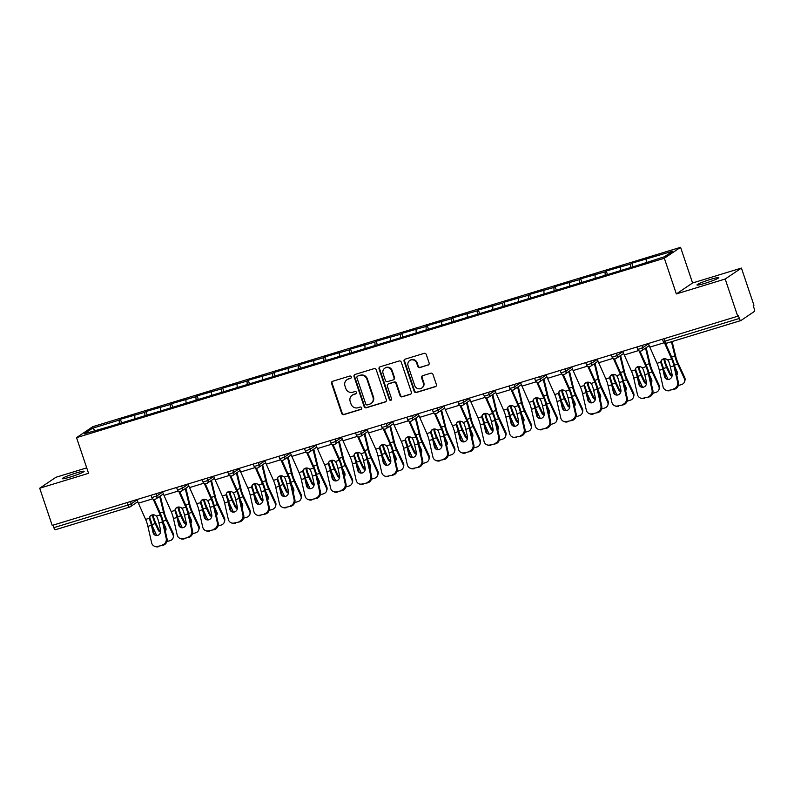 <?xml version="1.0" encoding="UTF-8"?>
<svg xmlns="http://www.w3.org/2000/svg" width="794" height="794" viewBox="0 0 794 794"><rect width="100%" height="100%" fill="white"/><g stroke="black" fill="none" stroke-linecap="round" stroke-linejoin="round"><path stroke-width="1.19" d="M351.256 376.882A1.241 1.171 -124 0 0 349.737 376.058L332.646 381.279A1.767 1.677 -124 0 0 331.594 383.433L341.698 413.446A1.767 1.677 -124 0 0 343.871 414.627L360.962 409.406A1.241 1.171 -124 0 0 361.697 407.898A1.241 1.171 -124 0 0 360.178 407.074L357.965 407.749A5.647 5.36 -124 0 1 351.017 403.987L350.184 401.486A5.647 5.36 -124 0 1 353.529 394.578L355.742 393.903A1.241 1.171 -124 0 0 356.476 392.385A1.241 1.171 -124 0 0 354.958 391.561L352.744 392.236A5.647 5.36 -124 0 1 345.807 388.474L344.963 385.973A5.647 5.36 -124 0 1 348.318 379.066L350.531 378.391A1.241 1.171 -124 0 0 351.256 376.882M704.874 283.349A11.513 1.022 161.4 0 1 696.993 284.977A11.513 1.022 161.4 0 1 710.938 279.26A11.513 1.022 161.4 0 1 718.818 277.632A11.513 1.022 161.4 0 1 704.874 283.349M70.2 477.035A11.513 1.022 161.4 0 1 62.309 478.663A11.513 1.022 161.4 0 1 76.254 472.946A11.513 1.022 161.4 0 1 84.134 471.318A11.513 1.022 161.4 0 1 70.2 477.035M428.065 365.121A1.767 1.677 -124 0 0 429.117 362.957L426.289 354.541A1.767 1.677 -124 0 0 424.115 353.36L405.129 359.156A1.767 1.677 -124 0 0 404.077 361.32L414.18 391.323A1.767 1.677 -124 0 0 416.354 392.504L435.34 386.708A1.767 1.677 -124 0 0 436.382 384.554L432.958 374.381A1.767 1.677 -124 0 0 430.795 373.2L422.666 375.681A1.767 1.677 -124 0 0 421.614 377.845L423.311 382.887A4.724 4.476 -124 0 1 421.654 388.117A4.724 4.476 -124 0 1 414.706 385.517L408.056 365.756A4.724 4.476 -124 0 1 409.724 360.526A4.724 4.476 -124 0 1 416.671 363.126L417.773 366.421A1.767 1.677 -124 0 0 419.947 367.592L428.542 364.793A1.767 1.677 -124 0 0 428.72 364.734M676.349 293.929L725.19 279.022L737.715 316.23L52.215 525.42L39.7 488.221L88.551 473.313L76.542 437.643L664.34 258.258L676.349 293.929L692.586 282.982L680.577 247.311L664.34 258.258M376.247 369.806A1.767 1.677 -124 0 0 374.073 368.634L355.087 374.431A1.767 1.677 -124 0 0 354.045 376.584L364.138 406.597A1.767 1.677 -124 0 0 366.312 407.779L385.298 401.982A1.767 1.677 -124 0 0 386.35 399.819L376.247 369.806M380.108 366.788L399.094 361.002A1.767 1.677 -124 0 1 401.268 362.173L411.361 392.186A1.767 1.677 -124 0 1 410.319 394.34L402.191 396.821A1.767 1.677 -124 0 1 400.027 395.65L395.928 383.472A1.767 1.677 -124 0 0 393.755 382.301L388.365 383.949A1.767 1.677 -124 0 0 387.323 386.102L391.581 398.777A1.241 1.171 -124 0 1 391.144 400.146A1.241 1.171 -124 0 1 389.328 399.461L379.066 368.952A1.767 1.677 -124 0 1 380.108 366.788M680.577 247.311L92.779 426.686L76.542 437.643M633.036 266.794L631.826 263.211L630.595 264.035L630.764 267.479M631.826 263.211L672.806 251.152L664.568 256.71L636.709 265.672L109.721 426.497L84.313 433.792L92.551 428.234L119.179 420.105L119.348 423.549M121.621 422.865L120.41 419.272L119.179 420.105M120.41 419.272L144.756 412.304L144.925 415.748M147.188 415.054L145.987 411.471L144.756 412.304M145.987 411.471L170.323 404.503L170.492 407.947M172.764 407.253L171.554 403.67L170.323 404.503M171.554 403.67L195.9 396.692L196.068 400.146M198.331 399.451L197.13 395.869L195.9 396.692M197.13 395.869L221.466 388.891L221.635 392.335M223.898 391.65L222.697 388.058L221.466 388.891M222.697 388.058L247.033 381.09L247.202 384.534M249.475 383.839L248.264 380.257L247.033 381.09M248.264 380.257L272.61 373.289L272.779 376.733M275.042 376.038L273.841 372.455L272.61 373.289M273.841 372.455L298.177 365.478L298.346 368.932M300.618 368.237L299.407 364.654L298.177 365.478M299.407 364.654L323.754 357.677L323.922 361.121M326.185 360.436L324.984 356.853L323.754 357.677M324.984 356.853L349.32 349.876L349.489 353.32M351.752 352.625L350.551 349.042L349.32 349.876M350.551 349.042L374.887 342.075L375.056 345.519M377.329 344.824L376.118 341.241L374.887 342.075M376.118 341.241L400.464 334.264L400.633 337.718M402.895 337.023L401.695 333.44L400.464 334.264M401.695 333.44L426.031 326.463L426.199 329.907M428.472 329.222L427.261 325.639L426.031 326.463M427.261 325.639L451.607 318.662L451.776 322.106M454.039 321.411L452.838 317.828L451.607 318.662M452.838 317.828L477.174 310.861L477.343 314.305M479.616 313.61L478.405 310.027L477.174 310.861M478.405 310.027L502.741 303.05L502.91 306.504M505.183 305.809L503.972 302.226L502.741 303.05M503.972 302.226L528.318 295.249L528.486 298.693M530.749 298.008L529.548 294.425L528.318 295.249M529.548 294.425L553.884 287.448L554.053 290.892M556.326 290.197L555.115 286.614L553.884 287.448M555.115 286.614L579.461 279.647L579.63 283.091M581.893 282.396L580.692 278.813L579.461 279.647M580.692 278.813L605.028 271.836L605.197 275.29M607.47 274.595L606.259 271.012L605.028 271.836M606.259 271.012L630.595 264.035M620.6 267.092L620.749 270.089M595.034 274.893L595.172 277.89M569.457 282.694L569.606 285.691M543.89 290.495L544.029 293.492M518.313 298.306L518.462 301.303M492.746 306.107L492.895 309.104M467.18 313.908L467.319 316.905M441.603 321.709L441.752 324.706M416.036 329.52L416.175 332.517M390.459 337.321L390.608 340.318M364.893 345.122L365.042 348.119M339.326 352.923L339.465 355.92M313.749 360.734L313.898 363.731M288.182 368.535L288.321 371.532M262.606 376.336L262.754 379.334M237.039 384.137L237.188 387.135M211.472 391.948L211.611 394.946M185.895 399.749L186.044 402.747M160.328 407.55L160.467 410.548M134.752 415.351L134.901 418.349M53.009 525.181L53.843 527.663L128.102 504.994L127.258 502.523M129.521 507.108L55.411 529.727A2.7 0.824 -107 0 1 55.342 529.757A2.7 0.824 -107 0 1 53.843 527.663M92.551 428.234L95.131 430.487M86.715 467.874L55.937 477.263L39.7 488.221M725.19 279.022L741.427 268.074L753.953 305.273L753.238 305.75L754.151 308.469A2.7 0.824 73 0 1 754.3 311.496L740.901 320.538A2.7 0.824 73 0 1 740.832 320.568A2.7 0.824 73 0 1 739.333 318.463L738.42 315.744L737.715 316.23M741.427 268.074L692.586 282.982M646.167 259.281L646.316 262.278M351.037 378.063A1.241 1.171 -124 0 1 350.998 378.073L348.784 378.748A5.647 5.36 -124 0 0 347.425 379.403L346.948 379.721M352.169 395.223L352.645 394.906A5.647 5.36 -124 0 1 354.005 394.261L356.218 393.576A1.241 1.171 -124 0 0 356.258 393.566M332.468 381.338A1.767 1.677 -124 0 0 332.071 383.115L342.174 413.128A1.767 1.677 -124 0 0 344.338 414.299L361.439 409.089A1.241 1.171 -124 0 0 361.478 409.069M354.918 374.49A1.767 1.677 -124 0 0 354.521 376.267L364.615 406.28A1.767 1.677 -124 0 0 366.788 407.451L385.775 401.665A1.767 1.677 -124 0 0 385.944 401.595M357.647 376.217A1.241 1.171 -124 0 0 356.913 377.736L365.776 404.077A1.241 1.171 -124 0 0 367.294 404.9L369.627 404.186A5.647 5.36 -124 0 0 372.982 397.278L366.927 379.274A5.647 5.36 -124 0 0 359.98 375.512L358.124 375.899A1.241 1.171 -124 0 0 357.816 376.048L357.35 376.366M370.997 403.541L371.473 403.213A5.647 5.36 -124 0 0 373.458 396.96L372.982 397.278M358.124 375.899L360.456 375.185A5.647 5.36 -124 0 1 367.394 378.956L373.458 396.96M387.938 384.147L388.415 383.83A1.767 1.677 -124 0 1 388.842 383.621L394.231 381.983A1.767 1.677 -124 0 1 396.395 383.155L400.494 395.333A1.767 1.677 -124 0 0 402.667 396.504L410.796 394.023A1.767 1.677 -124 0 0 410.964 393.963M379.939 366.858A1.767 1.677 -124 0 0 379.532 368.634L389.804 399.144A1.241 1.171 -124 0 0 391.363 399.958M391.68 370.848A4.724 4.476 -124 0 0 384.733 368.247A4.724 4.476 -124 0 0 383.065 373.478L385.408 380.435A1.767 1.677 -124 0 0 387.581 381.606L392.97 379.969A1.767 1.677 -124 0 0 394.023 377.805L391.68 370.848L392.147 370.53A4.724 4.476 -124 0 0 385.199 367.92L384.733 368.247M393.397 379.76L393.874 379.443A1.767 1.677 -124 0 0 394.489 377.487L394.023 377.805M392.147 370.53L394.489 377.487M409.724 360.526L410.19 360.208A4.724 4.476 -124 0 1 417.138 362.808L418.249 366.103A1.767 1.677 -124 0 0 420.423 367.275L428.542 364.793M421.654 388.117L422.13 387.8A4.724 4.476 -124 0 0 423.788 382.569L423.311 382.887M422.487 375.751A1.767 1.677 -124 0 0 422.09 377.527L423.788 382.569M404.95 359.225A1.767 1.677 -124 0 0 404.553 360.992L414.657 391.005A1.767 1.677 -124 0 0 416.82 392.186L435.807 386.39A1.767 1.677 -124 0 0 435.985 386.321M166.859 541.617L170.095 540.635A5.399 4.685 -162.9 0 0 173.171 537.707A5.399 4.685 -162.9 0 0 172.923 534.62L173.271 533.508L166.611 519.107A12.059 3.672 -107 0 1 165.192 515.524A12.059 3.672 -107 0 1 164.239 512.199L160.328 495.952M159.683 496.389L163.435 511.971A14.391 4.387 73 0 0 164.576 515.941A14.391 4.387 73 0 0 166.274 520.219L172.923 534.62M153.619 514.849A4.139 3.871 -74 0 0 153.47 515.485L153.579 517.142L152.776 516.904A14.391 4.387 73 0 0 153.52 519.316A14.391 4.387 73 0 0 155.207 523.593L158.185 530.035L158.522 528.923L155.545 522.482A12.059 3.672 -107 0 1 154.135 518.909A12.059 3.672 -107 0 1 153.579 517.142M152.776 516.904L152.676 515.256A4.139 3.871 106 0 1 152.756 514.849M152.369 526.144L156.706 535.543M163.425 522.77L165.718 527.732A4.139 3.593 17.1 0 1 165.906 530.094A4.139 3.593 17.1 0 1 165.331 531.176M160.606 532.218A4.139 3.593 17.1 0 1 158.185 530.035M158.522 528.923A4.139 3.593 -162.9 0 0 160.716 531.007M165.192 530.541A4.139 3.593 -162.9 0 0 166.025 529.529M173.271 533.508A5.399 4.685 17.1 0 1 173.509 536.595L173.171 537.707M158.959 522.968L160.616 530.293A4.139 3.831 111.5 0 1 155.326 535.295A4.139 3.831 111.5 0 1 153.073 532.595L151.416 525.271A12.059 3.672 73 0 0 150.344 521.46A12.059 3.672 73 0 0 149.719 519.742L149.421 518.224A4.139 3.662 20.3 0 1 156.368 516.1L157.262 517.44A12.059 3.672 73 0 1 157.887 519.157A12.059 3.672 73 0 1 158.959 522.968L162.482 521.896A12.059 3.672 73 0 0 161.41 518.085A12.059 3.672 73 0 0 160.19 514.939L153.173 499.128M154.125 499.406L160.567 513.907A14.391 4.387 -107 0 1 162.026 517.668A14.391 4.387 -107 0 1 163.306 522.224L167.008 538.61A5.399 4.992 111.5 0 1 163.256 545.24L157.678 546.371A5.399 4.992 -68.5 0 1 151.604 542.739L147.892 526.343A12.059 3.672 73 0 0 146.821 522.531A12.059 3.672 73 0 0 145.6 519.385L138.414 503.198A14.391 4.387 -107 0 1 136.995 499.545M149.858 516.616A4.139 3.662 -159.7 0 0 149.808 517.192L150.106 518.71A14.391 4.387 -107 0 1 150.959 521.043A14.391 4.387 -107 0 1 152.24 525.598L153.897 532.923A4.139 3.831 -68.5 0 0 155.753 535.434M157.678 546.371L163.256 545.24M158.502 546.689A5.399 4.992 111.5 0 1 155.366 546.58L154.542 546.262M162.433 544.922A5.399 4.992 -68.5 0 0 166.194 538.282L162.482 521.896M192.436 533.816L195.661 532.824A5.399 4.685 -162.9 0 0 198.738 529.906A5.399 4.685 -162.9 0 0 198.5 526.819L198.837 525.707L192.178 511.306A12.059 3.672 -107 0 1 190.768 507.723A12.059 3.672 -107 0 1 189.806 504.398L185.905 488.151M185.26 488.588L189.012 504.17A14.391 4.387 73 0 0 190.153 508.14A14.391 4.387 73 0 0 191.84 512.418L198.5 526.819M179.186 507.038A4.139 3.871 -74 0 0 179.047 507.684L179.156 509.331L178.342 509.103A14.391 4.387 73 0 0 179.087 511.515A14.391 4.387 73 0 0 180.774 515.792L183.751 522.234L184.089 521.122L181.121 514.681A12.059 3.672 -107 0 1 179.702 511.098A12.059 3.672 -107 0 1 179.156 509.331M178.342 509.103L178.243 507.455A4.139 3.871 106 0 1 178.322 507.038M177.935 518.343L182.283 527.742M189.002 514.969L191.294 519.931A4.139 3.593 17.1 0 1 191.483 522.293A4.139 3.593 17.1 0 1 190.897 523.365M186.173 524.417A4.139 3.593 17.1 0 1 183.751 522.234M184.089 521.122A4.139 3.593 -162.9 0 0 186.282 523.206M190.758 522.74A4.139 3.593 -162.9 0 0 191.592 521.718M198.837 525.707A5.399 4.685 17.1 0 1 199.076 528.794L198.738 529.906M218.003 526.005L221.228 525.023A5.399 4.685 -162.9 0 0 224.315 522.095A5.399 4.685 -162.9 0 0 224.067 519.018L224.404 517.906L217.755 503.505A12.059 3.672 -107 0 1 216.335 499.922A12.059 3.672 -107 0 1 215.382 496.597L211.472 480.35M210.827 480.787L214.578 496.369A14.391 4.387 73 0 0 215.72 500.339A14.391 4.387 73 0 0 217.417 504.607L224.067 519.018M204.763 499.237A4.139 3.871 -74 0 0 204.614 499.883L204.723 501.53L203.919 501.302A14.391 4.387 73 0 0 204.654 503.714A14.391 4.387 73 0 0 206.351 507.991L209.318 514.423L209.666 513.311L206.688 506.88A12.059 3.672 -107 0 1 205.269 503.297A12.059 3.672 -107 0 1 204.723 501.53M203.919 501.302L203.81 499.654A4.139 3.871 106 0 1 203.899 499.237M203.502 510.542L207.849 519.941M214.569 507.168L216.861 512.12A4.139 3.593 17.1 0 1 217.05 514.492A4.139 3.593 17.1 0 1 216.474 515.564M211.75 516.606A4.139 3.593 17.1 0 1 209.318 514.423M209.666 513.311A4.139 3.593 -162.9 0 0 211.849 515.405M216.325 514.939A4.139 3.593 -162.9 0 0 217.169 513.916M224.404 517.906A5.399 4.685 17.1 0 1 224.652 520.993L224.315 522.095M243.569 518.204L246.805 517.222A5.399 4.685 -162.9 0 0 249.882 514.294A5.399 4.685 -162.9 0 0 249.634 511.207L249.981 510.105L243.321 495.694A12.059 3.672 -107 0 1 241.912 492.121A12.059 3.672 -107 0 1 240.949 488.796L237.039 472.549M236.404 472.976L240.145 488.568A14.391 4.387 73 0 0 241.297 492.528A14.391 4.387 73 0 0 242.984 496.806L249.634 511.207M230.329 491.436A4.139 3.871 -74 0 0 230.191 492.082L230.3 493.729L229.486 493.501A14.391 4.387 73 0 0 230.23 495.913A14.391 4.387 73 0 0 231.917 500.18L234.895 506.622L235.232 505.51L232.255 499.079A12.059 3.672 -107 0 1 230.846 495.496A12.059 3.672 -107 0 1 230.3 493.729M229.486 493.501L229.387 491.853A4.139 3.871 106 0 1 229.466 491.436M229.079 502.741L233.416 512.13M240.145 499.357L242.438 504.319A4.139 3.593 17.1 0 1 242.617 506.681A4.139 3.593 17.1 0 1 242.041 507.763M237.317 508.805A4.139 3.593 17.1 0 1 234.895 506.622M235.232 505.51A4.139 3.593 -162.9 0 0 237.426 507.604M241.902 507.138A4.139 3.593 -162.9 0 0 242.736 506.115M249.981 510.105A5.399 4.685 17.1 0 1 250.219 513.182L249.882 514.294M269.146 510.403L272.372 509.42A5.399 4.685 -162.9 0 0 275.449 506.493A5.399 4.685 -162.9 0 0 275.21 503.406L275.548 502.294L268.898 487.893A12.059 3.672 -107 0 1 267.479 484.31A12.059 3.672 -107 0 1 266.516 480.985L262.616 464.738M261.97 465.175L265.722 480.757A14.391 4.387 73 0 0 266.863 484.727A14.391 4.387 73 0 0 268.551 489.005L275.21 503.406M255.896 483.635A4.139 3.871 -74 0 0 255.757 484.271L255.867 485.928L255.063 485.69A14.391 4.387 73 0 0 255.797 488.102A14.391 4.387 73 0 0 257.494 492.379L260.462 498.821L260.809 497.709L257.832 491.268A12.059 3.672 -107 0 1 256.412 487.695A12.059 3.672 -107 0 1 255.867 485.928M255.063 485.69L254.953 484.042A4.139 3.871 106 0 1 255.033 483.635M254.646 494.93L258.993 504.329M265.712 491.555L268.005 496.518A4.139 3.593 17.1 0 1 268.193 498.88A4.139 3.593 17.1 0 1 267.618 499.962M262.893 501.004A4.139 3.593 17.1 0 1 260.462 498.821M260.809 497.709A4.139 3.593 -162.9 0 0 262.993 499.793M267.469 499.327A4.139 3.593 -162.9 0 0 268.312 498.314M275.548 502.294A5.399 4.685 17.1 0 1 275.796 505.381L275.449 506.493M294.713 502.602L297.949 501.61A5.399 4.685 -162.9 0 0 301.025 498.692A5.399 4.685 -162.9 0 0 300.777 495.605L301.125 494.493L294.465 480.092A12.059 3.672 -107 0 1 293.046 476.509A12.059 3.672 -107 0 1 292.093 473.184L288.182 456.937M287.537 457.374L291.289 472.956A14.391 4.387 73 0 0 292.43 476.926A14.391 4.387 73 0 0 294.127 481.204L300.777 495.605M281.473 475.834A4.139 3.871 -74 0 0 281.324 476.469L281.433 478.117L280.629 477.889A14.391 4.387 73 0 0 281.374 480.301A14.391 4.387 73 0 0 283.061 484.578L286.038 491.02L286.376 489.908L283.398 483.467A12.059 3.672 -107 0 1 281.989 479.884A12.059 3.672 -107 0 1 281.433 478.117M280.629 477.889L280.53 476.241A4.139 3.871 106 0 1 280.61 475.824M280.222 487.129L284.56 496.528M291.279 483.754L293.572 488.717A4.139 3.593 17.1 0 1 293.76 491.079A4.139 3.593 17.1 0 1 293.185 492.151M288.46 493.203A4.139 3.593 17.1 0 1 286.038 491.02M286.376 489.908A4.139 3.593 -162.9 0 0 288.569 491.992M293.046 491.526A4.139 3.593 -162.9 0 0 293.879 490.503M301.125 494.493A5.399 4.685 17.1 0 1 301.363 497.58L301.025 498.692M184.526 515.167L186.183 522.492A4.139 3.831 111.5 0 1 180.893 527.494A4.139 3.831 111.5 0 1 178.65 524.794L176.983 517.47A12.059 3.672 73 0 0 175.911 513.658A12.059 3.672 73 0 0 175.295 511.941L174.998 510.413A4.139 3.662 20.3 0 1 181.935 508.299L182.828 509.639A12.059 3.672 73 0 1 183.454 511.356A12.059 3.672 73 0 1 184.526 515.167L188.049 514.095A12.059 3.672 73 0 0 186.977 510.274A12.059 3.672 73 0 0 185.756 507.128L178.749 491.327M179.702 491.595L186.143 506.106A14.391 4.387 -107 0 1 187.592 509.867A14.391 4.387 -107 0 1 188.873 514.413L192.585 530.809A5.399 4.992 111.5 0 1 188.823 537.439L183.245 538.56A5.399 4.992 -68.5 0 1 177.171 534.938L173.459 518.542A12.059 3.672 73 0 0 172.387 514.73A12.059 3.672 73 0 0 171.176 511.584L163.981 495.387A14.391 4.387 -107 0 1 162.562 491.744M175.434 508.815A4.139 3.662 -159.7 0 0 175.375 509.391L175.673 510.909A14.391 4.387 -107 0 1 176.526 513.242A14.391 4.387 -107 0 1 177.806 517.787L179.464 525.122A4.139 3.831 -68.5 0 0 181.32 527.633M183.245 538.56L188.823 537.439M184.069 538.888A5.399 4.992 111.5 0 1 180.933 538.779L180.109 538.451M187.999 537.111A5.399 4.992 -68.5 0 0 191.761 530.481L188.049 514.095M210.102 507.366L211.76 514.691A4.139 3.831 111.5 0 1 206.47 519.693A4.139 3.831 111.5 0 1 204.217 516.993L202.559 509.669A12.059 3.672 73 0 0 201.487 505.847A12.059 3.672 73 0 0 200.862 504.14L200.564 502.612A4.139 3.662 20.3 0 1 207.502 500.498L208.405 501.838A12.059 3.672 73 0 1 209.03 503.555A12.059 3.672 73 0 1 210.102 507.366L213.626 506.284A12.059 3.672 73 0 0 212.554 502.473A12.059 3.672 73 0 0 211.333 499.327L204.316 483.526M205.269 483.794L211.71 498.304A14.391 4.387 -107 0 1 213.169 502.056A14.391 4.387 -107 0 1 214.449 506.612L218.152 523.008A5.399 4.992 111.5 0 1 214.4 529.638L208.822 530.759A5.399 4.992 -68.5 0 1 202.738 527.127L199.036 510.741A12.059 3.672 73 0 0 197.964 506.929A12.059 3.672 73 0 0 196.743 503.783L189.558 487.585A14.391 4.387 -107 0 1 188.138 483.943M201.001 501.004A4.139 3.662 -159.7 0 0 200.942 501.59L201.249 503.098A14.391 4.387 -107 0 1 202.103 505.441A14.391 4.387 -107 0 1 203.383 509.986L205.041 517.311A4.139 3.831 -68.5 0 0 206.887 519.832M208.822 530.759L214.4 529.638M209.646 531.087A5.399 4.992 111.5 0 1 206.5 530.978L205.676 530.65M213.576 529.31A5.399 4.992 -68.5 0 0 217.328 522.68L213.626 506.284M235.669 499.555L237.327 506.89A4.139 3.831 111.5 0 1 232.037 511.892A4.139 3.831 111.5 0 1 229.784 509.192L228.126 501.858A12.059 3.672 73 0 0 227.054 498.046A12.059 3.672 73 0 0 226.439 496.329L226.141 494.811A4.139 3.662 20.3 0 1 233.079 492.687L233.972 494.037A12.059 3.672 73 0 1 234.597 495.744A12.059 3.672 73 0 1 235.669 499.555L239.193 498.483A12.059 3.672 73 0 0 238.121 494.672A12.059 3.672 73 0 0 236.9 491.526L229.883 475.715M230.846 475.993L237.277 490.503A14.391 4.387 -107 0 1 238.736 494.255A14.391 4.387 -107 0 1 240.016 498.811L243.728 515.197A5.399 4.992 111.5 0 1 239.967 521.827L234.389 522.958A5.399 4.992 -68.5 0 1 228.315 519.326L224.603 502.939A12.059 3.672 73 0 0 223.531 499.128A12.059 3.672 73 0 0 222.31 495.972L215.124 479.784A14.391 4.387 -107 0 1 213.705 476.142M226.568 493.203A4.139 3.662 -159.7 0 0 226.518 493.779L226.816 495.297A14.391 4.387 -107 0 1 227.67 497.63A14.391 4.387 -107 0 1 228.95 502.185L230.607 509.51A4.139 3.831 -68.5 0 0 232.463 512.021M234.389 522.958L239.967 521.827M235.213 523.286A5.399 4.992 111.5 0 1 232.076 523.177L231.252 522.849M239.143 521.509A5.399 4.992 -68.5 0 0 242.904 514.879L239.193 498.483M261.236 491.754L262.893 499.079A4.139 3.831 111.5 0 1 257.613 504.081A4.139 3.831 111.5 0 1 255.36 501.381L253.703 494.057A12.059 3.672 73 0 0 252.631 490.245A12.059 3.672 73 0 0 252.006 488.528L251.708 487.01A4.139 3.662 20.3 0 1 258.646 484.886L259.549 486.226A12.059 3.672 73 0 1 260.164 487.943A12.059 3.672 73 0 1 261.236 491.754L264.759 490.682A12.059 3.672 73 0 0 263.687 486.871A12.059 3.672 73 0 0 262.477 483.725L255.46 467.914M256.412 468.192L262.854 482.692A14.391 4.387 -107 0 1 264.303 486.454A14.391 4.387 -107 0 1 265.583 491.01L269.295 507.396A5.399 4.992 111.5 0 1 265.543 514.026L259.966 515.157A5.399 4.992 -68.5 0 1 253.882 511.525L250.179 495.128A12.059 3.672 73 0 0 249.108 491.317A12.059 3.672 73 0 0 247.887 488.171L240.691 471.983A14.391 4.387 -107 0 1 239.282 468.331M252.145 485.402A4.139 3.662 -159.7 0 0 252.085 485.978L252.383 487.496A14.391 4.387 -107 0 1 253.246 489.829A14.391 4.387 -107 0 1 254.527 494.384L256.184 501.709A4.139 3.831 -68.5 0 0 258.03 504.22M259.966 515.157L265.543 514.026M260.789 515.475A5.399 4.992 111.5 0 1 257.643 515.366L256.819 515.048M264.72 513.708A5.399 4.992 -68.5 0 0 268.471 507.068L264.759 490.682M286.813 483.953L288.47 491.278A4.139 3.831 111.5 0 1 283.18 496.28A4.139 3.831 111.5 0 1 280.927 493.58L279.27 486.256A12.059 3.672 73 0 0 278.198 482.444A12.059 3.672 73 0 0 277.572 480.727L277.275 479.199A4.139 3.662 20.3 0 1 284.222 477.085L285.115 478.425A12.059 3.672 73 0 1 285.741 480.142A12.059 3.672 73 0 1 286.813 483.953L290.336 482.881A12.059 3.672 73 0 0 289.264 479.06A12.059 3.672 73 0 0 288.043 475.914L281.026 460.113M281.979 460.381L288.421 474.891A14.391 4.387 -107 0 1 289.879 478.653A14.391 4.387 -107 0 1 291.16 483.199L294.872 499.595A5.399 4.992 111.5 0 1 291.11 506.225L285.532 507.346A5.399 4.992 -68.5 0 1 279.458 503.724L275.746 487.327A12.059 3.672 73 0 0 274.674 483.516A12.059 3.672 73 0 0 273.454 480.37L266.268 464.172A14.391 4.387 -107 0 1 264.849 460.53M277.711 477.601A4.139 3.662 -159.7 0 0 277.662 478.177L277.96 479.695A14.391 4.387 -107 0 1 278.813 482.027A14.391 4.387 -107 0 1 280.093 486.573L281.751 493.908A4.139 3.831 -68.5 0 0 283.607 496.419M285.532 507.346L291.11 506.225M286.356 507.674A5.399 4.992 111.5 0 1 283.22 507.565L282.396 507.237M290.286 505.897A5.399 4.992 -68.5 0 0 294.048 499.267L290.336 482.881M320.29 494.791L323.515 493.808A5.399 4.685 -162.9 0 0 326.592 490.881A5.399 4.685 -162.9 0 0 326.354 487.804L326.691 486.692L320.032 472.291A12.059 3.672 -107 0 1 318.622 468.708A12.059 3.672 -107 0 1 317.66 465.383L313.759 449.136M313.114 449.573L316.866 465.155A14.391 4.387 73 0 0 318.007 469.125A14.391 4.387 73 0 0 319.694 473.393L326.354 487.804M307.04 468.023A4.139 3.871 -74 0 0 306.901 468.668L307.01 470.316L306.196 470.088A14.391 4.387 73 0 0 306.941 472.499A14.391 4.387 73 0 0 308.628 476.777L311.605 483.209L311.943 482.107L308.975 475.666A12.059 3.672 -107 0 1 307.556 472.083A12.059 3.672 -107 0 1 307.01 470.316M306.196 470.088L306.097 468.44A4.139 3.871 106 0 1 306.176 468.023M305.789 479.328L310.136 488.727M316.856 475.953L319.148 480.906A4.139 3.593 17.1 0 1 319.337 483.278A4.139 3.593 17.1 0 1 318.751 484.35M314.027 485.392A4.139 3.593 17.1 0 1 311.605 483.209M311.943 482.107A4.139 3.593 -162.9 0 0 314.136 484.191M318.612 483.725A4.139 3.593 -162.9 0 0 319.446 482.702M326.691 486.692A5.399 4.685 17.1 0 1 326.93 489.779L326.592 490.881M312.379 476.152L314.037 483.477A4.139 3.831 111.5 0 1 308.747 488.479A4.139 3.831 111.5 0 1 306.504 485.779L304.836 478.454A12.059 3.672 73 0 0 303.765 474.633A12.059 3.672 73 0 0 303.149 472.926L302.851 471.398A4.139 3.662 20.3 0 1 309.789 469.284L310.682 470.624A12.059 3.672 73 0 1 311.308 472.341A12.059 3.672 73 0 1 312.379 476.152L315.903 475.07A12.059 3.672 73 0 0 314.831 471.259A12.059 3.672 73 0 0 313.61 468.113L306.603 452.312M307.556 452.58L313.997 467.09A14.391 4.387 -107 0 1 315.446 470.842A14.391 4.387 -107 0 1 316.727 475.398L320.439 491.794A5.399 4.992 111.5 0 1 316.677 498.424L311.109 499.545A5.399 4.992 -68.5 0 1 305.025 495.913L301.313 479.526A12.059 3.672 73 0 0 300.241 475.715A12.059 3.672 73 0 0 299.03 472.569L291.835 456.371A14.391 4.387 -107 0 1 290.415 452.729M303.288 469.79A4.139 3.662 -159.7 0 0 303.229 470.376L303.526 471.884A14.391 4.387 -107 0 1 304.38 474.226A14.391 4.387 -107 0 1 305.66 478.772L307.318 486.097A4.139 3.831 -68.5 0 0 309.174 488.618M311.109 499.545L316.677 498.424M311.923 499.873A5.399 4.992 111.5 0 1 308.787 499.763L307.963 499.436M315.853 498.096A5.399 4.992 -68.5 0 0 319.615 491.466L315.903 475.07M345.856 486.99L349.082 486.007A5.399 4.685 -162.9 0 0 352.169 483.08A5.399 4.685 -162.9 0 0 351.921 479.993L352.258 478.891L345.608 464.48A12.059 3.672 -107 0 1 344.189 460.907A12.059 3.672 -107 0 1 343.236 457.582L339.326 441.335M338.681 441.762L342.432 457.354A14.391 4.387 73 0 0 343.574 461.314A14.391 4.387 73 0 0 345.271 465.592L351.921 479.993M332.617 460.222A4.139 3.871 -74 0 0 332.468 460.867L332.577 462.515L331.773 462.287A14.391 4.387 73 0 0 332.507 464.698A14.391 4.387 73 0 0 334.205 468.966L337.172 475.408L337.519 474.296L334.542 467.865A12.059 3.672 -107 0 1 333.123 464.282A12.059 3.672 -107 0 1 332.577 462.515M331.773 462.287L331.664 460.639A4.139 3.871 106 0 1 331.753 460.222M331.356 471.527L335.703 480.916M342.422 468.142L344.715 473.105A4.139 3.593 17.1 0 1 344.904 475.477A4.139 3.593 17.1 0 1 344.328 476.549M339.604 477.591A4.139 3.593 17.1 0 1 337.172 475.408M337.519 474.296A4.139 3.593 -162.9 0 0 339.713 476.39M344.179 475.924A4.139 3.593 -162.9 0 0 345.023 474.901M352.258 478.891A5.399 4.685 17.1 0 1 352.506 481.968L352.169 483.08M337.956 468.341L339.614 475.675A4.139 3.831 111.5 0 1 334.324 480.678A4.139 3.831 111.5 0 1 332.071 477.978L330.413 470.644A12.059 3.672 73 0 0 329.341 466.832A12.059 3.672 73 0 0 328.716 465.115L328.418 463.597A4.139 3.662 20.3 0 1 335.356 461.483L336.259 462.823A12.059 3.672 73 0 1 336.884 464.53A12.059 3.672 73 0 1 337.956 468.341L341.48 467.269A12.059 3.672 73 0 0 340.408 463.458A12.059 3.672 73 0 0 339.187 460.312L332.17 444.511M333.123 444.779L339.564 459.289A14.391 4.387 -107 0 1 341.023 463.041A14.391 4.387 -107 0 1 342.303 467.597L346.005 483.983A5.399 4.992 111.5 0 1 342.254 490.613L336.676 491.744A5.399 4.992 -68.5 0 1 330.592 488.112L326.89 471.725A12.059 3.672 73 0 0 325.818 467.914A12.059 3.672 73 0 0 324.597 464.758L317.411 448.57A14.391 4.387 -107 0 1 315.992 444.928M328.855 461.989A4.139 3.662 -159.7 0 0 328.795 462.574L329.103 464.083A14.391 4.387 -107 0 1 329.957 466.415A14.391 4.387 -107 0 1 331.237 470.971L332.894 478.296A4.139 3.831 -68.5 0 0 334.74 480.807M336.676 491.744L342.254 490.613M337.5 492.072A5.399 4.992 111.5 0 1 334.353 491.962L333.53 491.635M341.43 490.295A5.399 4.992 -68.5 0 0 345.182 483.665L341.48 467.269M371.423 479.189L374.659 478.206A5.399 4.685 -162.9 0 0 377.736 475.278A5.399 4.685 -162.9 0 0 377.487 472.192L377.835 471.08L371.175 456.679A12.059 3.672 -107 0 1 369.766 453.096A12.059 3.672 -107 0 1 368.803 449.781L364.893 433.524M364.257 433.961L367.999 449.543A14.391 4.387 73 0 0 369.15 453.513A14.391 4.387 73 0 0 370.838 457.791L377.487 472.192M358.183 452.421A4.139 3.871 -74 0 0 358.044 453.056L358.154 454.714L357.34 454.476A14.391 4.387 73 0 0 358.084 456.887A14.391 4.387 73 0 0 359.771 461.165L362.749 467.606L363.086 466.495L360.109 460.054A12.059 3.672 -107 0 1 358.699 456.481A12.059 3.672 -107 0 1 358.154 454.714M357.34 454.476L357.24 452.828A4.139 3.871 106 0 1 357.32 452.421M356.933 463.716L361.27 473.115M367.999 460.341L370.292 465.304A4.139 3.593 17.1 0 1 370.47 467.666A4.139 3.593 17.1 0 1 369.895 468.748M365.171 469.79A4.139 3.593 17.1 0 1 362.749 467.606M363.086 466.495A4.139 3.593 -162.9 0 0 365.28 468.579M369.756 468.113A4.139 3.593 -162.9 0 0 370.59 467.1M377.835 471.08A5.399 4.685 17.1 0 1 378.073 474.167L377.736 475.278M363.523 460.54L365.18 467.865A4.139 3.831 111.5 0 1 359.89 472.867A4.139 3.831 111.5 0 1 357.637 470.167L355.98 462.842A12.059 3.672 73 0 0 354.908 459.031A12.059 3.672 73 0 0 354.293 457.314L353.995 455.796A4.139 3.662 20.3 0 1 360.933 453.672L361.826 455.012A12.059 3.672 73 0 1 362.451 456.729A12.059 3.672 73 0 1 363.523 460.54L367.046 459.468A12.059 3.672 73 0 0 365.974 455.657A12.059 3.672 73 0 0 364.754 452.511L357.737 436.7M358.699 436.978L365.131 451.478A14.391 4.387 -107 0 1 366.59 455.24A14.391 4.387 -107 0 1 367.87 459.795L371.582 476.182A5.399 4.992 111.5 0 1 367.821 482.812L362.243 483.943A5.399 4.992 -68.5 0 1 356.169 480.31L352.457 463.914A12.059 3.672 73 0 0 351.385 460.103A12.059 3.672 73 0 0 350.164 456.957L342.978 440.769A14.391 4.387 -107 0 1 341.559 437.117M354.422 454.188A4.139 3.662 -159.7 0 0 354.372 454.764L354.67 456.282A14.391 4.387 -107 0 1 355.523 458.614A14.391 4.387 -107 0 1 356.804 463.17L358.461 470.495A4.139 3.831 -68.5 0 0 360.317 473.006M362.243 483.943L367.821 482.812M363.066 484.261A5.399 4.992 111.5 0 1 359.93 484.151L359.106 483.834M366.997 482.494A5.399 4.992 -68.5 0 0 370.758 475.854L367.046 459.468M397 471.388L400.226 470.395A5.399 4.685 -162.9 0 0 403.302 467.477A5.399 4.685 -162.9 0 0 403.064 464.391L403.402 463.279L396.752 448.878A12.059 3.672 -107 0 1 395.333 445.295A12.059 3.672 -107 0 1 394.37 441.97L390.469 425.723M389.824 426.16L393.576 441.742A14.391 4.387 73 0 0 394.717 445.712A14.391 4.387 73 0 0 396.404 449.99L403.064 464.391M383.75 444.62A4.139 3.871 -74 0 0 383.611 445.255L383.72 446.903L382.916 446.675A14.391 4.387 73 0 0 383.651 449.086A14.391 4.387 73 0 0 385.348 453.364L388.316 459.805L388.663 458.694L385.686 452.252A12.059 3.672 -107 0 1 384.266 448.67A12.059 3.672 -107 0 1 383.72 446.903M382.916 446.675L382.807 445.027A4.139 3.871 106 0 1 382.887 444.62M382.5 455.915L386.847 465.314M393.566 452.54L395.859 457.503A4.139 3.593 17.1 0 1 396.047 459.865A4.139 3.593 17.1 0 1 395.472 460.937M390.747 461.989A4.139 3.593 17.1 0 1 388.316 459.805M388.663 458.694A4.139 3.593 -162.9 0 0 390.847 460.778M395.323 460.312A4.139 3.593 -162.9 0 0 396.166 459.299M403.402 463.279A5.399 4.685 17.1 0 1 403.65 466.366L403.302 467.477M389.09 452.739L390.747 460.063A4.139 3.831 111.5 0 1 385.467 465.066A4.139 3.831 111.5 0 1 383.214 462.366L381.557 455.041A12.059 3.672 73 0 0 380.485 451.23A12.059 3.672 73 0 0 379.86 449.513L379.562 447.985A4.139 3.662 20.3 0 1 386.499 445.871L387.403 447.211A12.059 3.672 73 0 1 388.018 448.928A12.059 3.672 73 0 1 389.09 452.739L392.613 451.667A12.059 3.672 73 0 0 391.541 447.856A12.059 3.672 73 0 0 390.33 444.7L383.313 428.899M384.266 429.167L390.708 443.677A14.391 4.387 -107 0 1 392.157 447.439A14.391 4.387 -107 0 1 393.437 451.985L397.149 468.381A5.399 4.992 111.5 0 1 393.397 475.011L387.819 476.132A5.399 4.992 -68.5 0 1 381.735 472.509L378.033 456.113A12.059 3.672 73 0 0 376.961 452.302A12.059 3.672 73 0 0 375.741 449.156L368.545 432.958A14.391 4.387 -107 0 1 367.136 429.316M379.998 446.387A4.139 3.662 -159.7 0 0 379.939 446.962L380.237 448.481A14.391 4.387 -107 0 1 381.1 450.813A14.391 4.387 -107 0 1 382.38 455.369L384.038 462.694A4.139 3.831 -68.5 0 0 385.884 465.205M387.819 476.132L393.397 475.011M388.643 476.46A5.399 4.992 111.5 0 1 385.497 476.35L384.673 476.023M392.573 474.683A5.399 4.992 -68.5 0 0 396.325 468.053L392.613 451.667M422.567 463.577L425.802 462.594A5.399 4.685 -162.9 0 0 428.879 459.666A5.399 4.685 -162.9 0 0 428.631 456.59L428.978 455.478L422.319 441.077A12.059 3.672 -107 0 1 420.899 437.494A12.059 3.672 -107 0 1 419.947 434.169L416.036 417.922M415.391 418.359L419.143 433.941A14.391 4.387 73 0 0 420.284 437.911A14.391 4.387 73 0 0 421.981 442.179L428.631 456.59M409.327 436.809A4.139 3.871 -74 0 0 409.178 437.454L409.287 439.102L408.483 438.874A14.391 4.387 73 0 0 409.228 441.285A14.391 4.387 73 0 0 410.915 445.563L413.892 451.994L414.23 450.893L411.252 444.451A12.059 3.672 -107 0 1 409.843 440.868A12.059 3.672 -107 0 1 409.287 439.102M408.483 438.874L408.384 437.226A4.139 3.871 106 0 1 408.463 436.809M408.076 448.114L412.414 457.513M419.133 444.739L421.425 449.702A4.139 3.593 17.1 0 1 421.614 452.064A4.139 3.593 17.1 0 1 421.038 453.136M416.314 454.178A4.139 3.593 17.1 0 1 413.892 451.994M414.23 450.893A4.139 3.593 -162.9 0 0 416.423 452.977M420.899 452.511A4.139 3.593 -162.9 0 0 421.733 451.488M428.978 455.478A5.399 4.685 17.1 0 1 429.217 458.565L428.879 459.666M414.667 444.938L416.324 452.262A4.139 3.831 111.5 0 1 411.034 457.265A4.139 3.831 111.5 0 1 408.781 454.565L407.124 447.24A12.059 3.672 73 0 0 406.052 443.419A12.059 3.672 73 0 0 405.426 441.712L405.129 440.184A4.139 3.662 20.3 0 1 412.076 438.07L412.969 439.41A12.059 3.672 73 0 1 413.595 441.127A12.059 3.672 73 0 1 414.667 444.938L418.19 443.856A12.059 3.672 73 0 0 417.118 440.045A12.059 3.672 73 0 0 415.897 436.899L408.88 421.098M409.833 421.366L416.274 435.876A14.391 4.387 -107 0 1 417.733 439.628A14.391 4.387 -107 0 1 419.014 444.183L422.726 460.58A5.399 4.992 111.5 0 1 418.964 467.209L413.386 468.331A5.399 4.992 -68.5 0 1 407.312 464.698L403.6 448.312A12.059 3.672 73 0 0 402.528 444.501A12.059 3.672 73 0 0 401.307 441.355L394.122 425.157A14.391 4.387 -107 0 1 392.702 421.515M405.565 438.576A4.139 3.662 -159.7 0 0 405.516 439.161L405.813 440.68A14.391 4.387 -107 0 1 406.667 443.012A14.391 4.387 -107 0 1 407.947 447.558L409.605 454.883A4.139 3.831 -68.5 0 0 411.461 457.404M413.386 468.331L418.964 467.209M414.21 468.659A5.399 4.992 111.5 0 1 411.074 468.549L410.25 468.222M418.14 466.882A5.399 4.992 -68.5 0 0 421.902 460.252L418.19 443.856M448.144 455.776L451.369 454.793A5.399 4.685 -162.9 0 0 454.446 451.865A5.399 4.685 -162.9 0 0 454.208 448.779L454.545 447.677L447.885 433.266A12.059 3.672 -107 0 1 446.476 429.693A12.059 3.672 -107 0 1 445.513 426.368L441.613 410.121M440.968 410.548L444.719 426.14A14.391 4.387 73 0 0 445.861 430.1A14.391 4.387 73 0 0 447.548 434.378L454.208 448.779M434.894 429.008A4.139 3.871 -74 0 0 434.755 429.653L434.864 431.301L434.05 431.073A14.391 4.387 73 0 0 434.794 433.484A14.391 4.387 73 0 0 436.482 437.752L439.459 444.193L439.797 443.082L436.829 436.65A12.059 3.672 -107 0 1 435.41 433.067A12.059 3.672 -107 0 1 434.864 431.301M434.05 431.073L433.951 429.425A4.139 3.871 106 0 1 434.03 429.008M433.643 440.313L437.99 449.712M444.709 436.928L447.002 441.891A4.139 3.593 17.1 0 1 447.191 444.263A4.139 3.593 17.1 0 1 446.605 445.335M441.881 446.377A4.139 3.593 17.1 0 1 439.459 444.193M439.797 443.082A4.139 3.593 -162.9 0 0 441.99 445.176M446.466 444.709A4.139 3.593 -162.9 0 0 447.3 443.687M454.545 447.677A5.399 4.685 17.1 0 1 454.783 450.754L454.446 451.865M440.233 437.127L441.891 444.461A4.139 3.831 111.5 0 1 436.601 449.464A4.139 3.831 111.5 0 1 434.358 446.764L432.69 439.429A12.059 3.672 73 0 0 431.618 435.618A12.059 3.672 73 0 0 431.003 433.901L430.705 432.383A4.139 3.662 20.3 0 1 437.643 430.269L438.536 431.608A12.059 3.672 73 0 1 439.161 433.316A12.059 3.672 73 0 1 440.233 437.127L443.757 436.055A12.059 3.672 73 0 0 442.685 432.244A12.059 3.672 73 0 0 441.464 429.097L434.457 413.297M435.41 413.565L441.851 428.075A14.391 4.387 -107 0 1 443.3 431.827A14.391 4.387 -107 0 1 444.58 436.382L448.292 452.769A5.399 4.992 111.5 0 1 444.531 459.408L438.963 460.53A5.399 4.992 -68.5 0 1 432.879 456.897L429.167 440.511A12.059 3.672 73 0 0 428.095 436.7A12.059 3.672 73 0 0 426.884 433.544L419.689 417.356A14.391 4.387 -107 0 1 418.269 413.714M431.142 430.775A4.139 3.662 -159.7 0 0 431.082 431.36L431.38 432.869A14.391 4.387 -107 0 1 432.234 435.201A14.391 4.387 -107 0 1 433.514 439.757L435.172 447.082A4.139 3.831 -68.5 0 0 437.028 449.593M438.963 460.53L444.531 459.408M439.777 460.857A5.399 4.992 111.5 0 1 436.64 460.748L435.817 460.421M443.707 459.081A5.399 4.992 -68.5 0 0 447.469 452.451L443.757 436.055M473.71 447.975L476.936 446.992A5.399 4.685 -162.9 0 0 480.023 444.064A5.399 4.685 -162.9 0 0 479.774 440.978L480.112 439.866L473.462 425.465A12.059 3.672 -107 0 1 472.043 421.882A12.059 3.672 -107 0 1 471.09 418.567L467.18 402.31M466.535 402.747L470.286 418.329A14.391 4.387 73 0 0 471.428 422.299A14.391 4.387 73 0 0 473.125 426.577L479.774 440.978M460.47 421.207A4.139 3.871 -74 0 0 460.322 421.842L460.431 423.5L459.627 423.262A14.391 4.387 73 0 0 460.361 425.673A14.391 4.387 73 0 0 462.058 429.951L465.026 436.392L465.373 435.281L462.396 428.839A12.059 3.672 -107 0 1 460.977 425.266A12.059 3.672 -107 0 1 460.431 423.5M459.627 423.262L459.518 421.614A4.139 3.871 106 0 1 459.607 421.207M459.21 432.502L463.557 441.901M470.276 429.127L472.569 434.09A4.139 3.593 17.1 0 1 472.758 436.452A4.139 3.593 17.1 0 1 472.182 437.534M467.458 438.576A4.139 3.593 17.1 0 1 465.026 436.392M465.373 435.281A4.139 3.593 -162.9 0 0 467.567 437.365M472.033 436.899A4.139 3.593 -162.9 0 0 472.877 435.886M480.112 439.866A5.399 4.685 17.1 0 1 480.36 442.953L480.023 444.064M465.81 429.326L467.468 436.65A4.139 3.831 111.5 0 1 462.177 441.653A4.139 3.831 111.5 0 1 459.925 438.953L458.267 431.628A12.059 3.672 73 0 0 457.195 427.817A12.059 3.672 73 0 0 456.57 426.1L456.272 424.582A4.139 3.662 20.3 0 1 463.21 422.458L464.113 423.798A12.059 3.672 73 0 1 464.738 425.515A12.059 3.672 73 0 1 465.81 429.326L469.333 428.254A12.059 3.672 73 0 0 468.262 424.443A12.059 3.672 73 0 0 467.041 421.296L460.024 405.486M460.977 405.764L467.418 420.264A14.391 4.387 -107 0 1 468.877 424.026A14.391 4.387 -107 0 1 470.157 428.581L473.859 444.968A5.399 4.992 111.5 0 1 470.108 451.597L464.53 452.729A5.399 4.992 -68.5 0 1 458.446 449.096L454.744 432.7A12.059 3.672 73 0 0 453.672 428.889A12.059 3.672 73 0 0 452.451 425.743L445.265 409.555A14.391 4.387 -107 0 1 443.846 405.903M456.709 422.974A4.139 3.662 -159.7 0 0 456.649 423.549L456.957 425.068A14.391 4.387 -107 0 1 457.81 427.4A14.391 4.387 -107 0 1 459.091 431.956L460.748 439.281A4.139 3.831 -68.5 0 0 462.594 441.792M464.53 452.729L470.108 451.597M465.353 453.046A5.399 4.992 111.5 0 1 462.207 452.937L461.383 452.62M469.284 451.28A5.399 4.992 -68.5 0 0 473.035 444.64L469.333 428.254M499.277 440.174L502.513 439.181A5.399 4.685 -162.9 0 0 505.589 436.263A5.399 4.685 -162.9 0 0 505.341 433.177L505.689 432.065L499.029 417.664A12.059 3.672 -107 0 1 497.62 414.081A12.059 3.672 -107 0 1 496.657 410.756L492.746 394.509M492.111 394.946L495.853 410.528A14.391 4.387 73 0 0 497.004 414.498A14.391 4.387 73 0 0 498.692 418.775L505.341 433.177M486.037 413.406A4.139 3.871 -74 0 0 485.898 414.041L486.007 415.689L485.194 415.461A14.391 4.387 73 0 0 485.938 417.872A14.391 4.387 73 0 0 487.625 422.15L490.603 428.591L490.94 427.48L487.963 421.038A12.059 3.672 -107 0 1 486.553 417.455A12.059 3.672 -107 0 1 486.007 415.689M485.194 415.461L485.094 413.813A4.139 3.871 106 0 1 485.174 413.406M484.787 424.701L489.124 434.1M495.853 421.326L498.146 426.289A4.139 3.593 17.1 0 1 498.324 428.651A4.139 3.593 17.1 0 1 497.749 429.723M493.024 430.775A4.139 3.593 17.1 0 1 490.603 428.591M490.94 427.48A4.139 3.593 -162.9 0 0 493.134 429.564M497.61 429.097A4.139 3.593 -162.9 0 0 498.443 428.085M505.689 432.065A5.399 4.685 17.1 0 1 505.927 435.152L505.589 436.263M491.377 421.525L493.034 428.849A4.139 3.831 111.5 0 1 487.744 433.852A4.139 3.831 111.5 0 1 485.491 431.152L483.834 423.827A12.059 3.672 73 0 0 482.762 420.016A12.059 3.672 73 0 0 482.147 418.299L481.849 416.771A4.139 3.662 20.3 0 1 488.786 414.657L489.68 415.996A12.059 3.672 73 0 1 490.305 417.713A12.059 3.672 73 0 1 491.377 421.525L494.9 420.453A12.059 3.672 73 0 0 493.828 416.642A12.059 3.672 73 0 0 492.608 413.485L485.591 397.685M486.553 397.953L492.985 412.463A14.391 4.387 -107 0 1 494.444 416.225A14.391 4.387 -107 0 1 495.724 420.77L499.436 437.166A5.399 4.992 111.5 0 1 495.674 443.796L490.097 444.918A5.399 4.992 -68.5 0 1 484.022 441.295L480.31 424.899A12.059 3.672 73 0 0 479.239 421.088A12.059 3.672 73 0 0 478.018 417.942L470.832 401.744A14.391 4.387 -107 0 1 469.413 398.102M482.276 415.173A4.139 3.662 -159.7 0 0 482.226 415.748L482.524 417.267A14.391 4.387 -107 0 1 483.377 419.599A14.391 4.387 -107 0 1 484.658 424.155L486.315 431.479A4.139 3.831 -68.5 0 0 488.171 433.99M490.097 444.918L495.674 443.796M490.92 445.245A5.399 4.992 111.5 0 1 487.784 445.136L486.96 444.809M494.851 443.469A5.399 4.992 -68.5 0 0 498.612 436.839L494.9 420.453M524.854 432.363L528.079 431.38A5.399 4.685 -162.9 0 0 531.156 428.462A5.399 4.685 -162.9 0 0 530.918 425.376L531.255 424.264L524.606 409.863A12.059 3.672 -107 0 1 523.186 406.28A12.059 3.672 -107 0 1 522.224 402.955L518.323 386.708M517.678 387.144L521.43 402.727A14.391 4.387 73 0 0 522.571 406.697A14.391 4.387 73 0 0 524.258 410.964L530.918 425.376M511.604 405.595A4.139 3.871 -74 0 0 511.465 406.24L511.574 407.888L510.77 407.659A14.391 4.387 73 0 0 511.505 410.071A14.391 4.387 73 0 0 513.202 414.349L516.169 420.78L516.517 419.679L513.539 413.237A12.059 3.672 -107 0 1 512.12 409.654A12.059 3.672 -107 0 1 511.574 407.888M510.77 407.659L510.661 406.012A4.139 3.871 106 0 1 510.741 405.595M510.353 416.9L514.701 426.299M521.42 413.525L523.712 418.488A4.139 3.593 17.1 0 1 523.901 420.85A4.139 3.593 17.1 0 1 523.325 421.922M518.601 422.964A4.139 3.593 17.1 0 1 516.169 420.78M516.517 419.679A4.139 3.593 -162.9 0 0 518.7 421.763M523.177 421.296A4.139 3.593 -162.9 0 0 524.02 420.274M531.255 424.264A5.399 4.685 17.1 0 1 531.504 427.351L531.156 428.462M516.944 413.724L518.601 421.048A4.139 3.831 111.5 0 1 513.321 426.05A4.139 3.831 111.5 0 1 511.068 423.351L509.411 416.026A12.059 3.672 73 0 0 508.339 412.205A12.059 3.672 73 0 0 507.713 410.498L507.416 408.97A4.139 3.662 20.3 0 1 514.353 406.856L515.256 408.195A12.059 3.672 73 0 1 515.872 409.912A12.059 3.672 73 0 1 516.944 413.724L520.467 412.642A12.059 3.672 73 0 0 519.395 408.831A12.059 3.672 73 0 0 518.184 405.684L511.167 389.884M512.12 390.152L518.561 404.662A14.391 4.387 -107 0 1 520.01 408.414A14.391 4.387 -107 0 1 521.291 412.969L525.003 429.365A5.399 4.992 111.5 0 1 521.251 435.995L515.673 437.117A5.399 4.992 -68.5 0 1 509.589 433.484L505.887 417.098A12.059 3.672 73 0 0 504.815 413.287A12.059 3.672 73 0 0 503.594 410.141L496.399 393.943A14.391 4.387 -107 0 1 494.99 390.301M507.852 407.362A4.139 3.662 -159.7 0 0 507.793 407.947L508.091 409.466A14.391 4.387 -107 0 1 508.954 411.798A14.391 4.387 -107 0 1 510.234 416.344L511.892 423.678A4.139 3.831 -68.5 0 0 513.738 426.189M515.673 437.117L521.251 435.995M516.497 437.444A5.399 4.992 111.5 0 1 513.351 437.335L512.527 437.008M520.427 435.668A5.399 4.992 -68.5 0 0 524.179 429.038L520.467 412.642M550.421 424.562L553.656 423.579A5.399 4.685 -162.9 0 0 556.733 420.651A5.399 4.685 -162.9 0 0 556.485 417.565L556.832 416.463L550.173 402.052A12.059 3.672 -107 0 1 548.753 398.479A12.059 3.672 -107 0 1 547.8 395.154L543.89 378.907M543.245 379.334L546.997 394.926A14.391 4.387 73 0 0 548.138 398.886A14.391 4.387 73 0 0 549.835 403.163L556.485 417.565M537.181 397.794A4.139 3.871 -74 0 0 537.032 398.439L537.141 400.087L536.337 399.858A14.391 4.387 73 0 0 537.081 402.27A14.391 4.387 73 0 0 538.769 406.538L541.746 412.979L542.084 411.868L539.106 405.436A12.059 3.672 -107 0 1 537.697 401.853A12.059 3.672 -107 0 1 537.141 400.087M536.337 399.858L536.238 398.211A4.139 3.871 106 0 1 536.317 397.794M535.93 409.099L540.267 418.498M546.987 405.714L549.279 410.677A4.139 3.593 17.1 0 1 549.468 413.049A4.139 3.593 17.1 0 1 548.892 414.121M544.168 415.163A4.139 3.593 17.1 0 1 541.746 412.979M542.084 411.868A4.139 3.593 -162.9 0 0 544.277 413.962M548.753 413.495A4.139 3.593 -162.9 0 0 549.587 412.473M556.832 416.463A5.399 4.685 17.1 0 1 557.07 419.54L556.733 420.651M542.52 405.913L544.178 413.247A4.139 3.831 111.5 0 1 538.888 418.249A4.139 3.831 111.5 0 1 536.635 415.55L534.977 408.215A12.059 3.672 73 0 0 533.905 404.404A12.059 3.672 73 0 0 533.28 402.687L532.982 401.168A4.139 3.662 20.3 0 1 539.93 399.054L540.823 400.394A12.059 3.672 73 0 1 541.448 402.101A12.059 3.672 73 0 1 542.52 405.913L546.044 404.841A12.059 3.672 73 0 0 544.972 401.03A12.059 3.672 73 0 0 543.751 397.883L536.734 382.083M537.687 382.351L544.128 396.861A14.391 4.387 -107 0 1 545.587 400.613A14.391 4.387 -107 0 1 546.868 405.168L550.579 421.554A5.399 4.992 111.5 0 1 546.818 428.194L541.24 429.316A5.399 4.992 -68.5 0 1 535.166 425.683L531.454 409.297A12.059 3.672 73 0 0 530.382 405.486A12.059 3.672 73 0 0 529.161 402.34L521.976 386.142A14.391 4.387 -107 0 1 520.556 382.5M533.419 399.561A4.139 3.662 -159.7 0 0 533.37 400.146L533.667 401.655A14.391 4.387 -107 0 1 534.521 403.987A14.391 4.387 -107 0 1 535.801 408.543L537.459 415.867A4.139 3.831 -68.5 0 0 539.315 418.378M541.24 429.316L546.818 428.194M542.064 429.643A5.399 4.992 111.5 0 1 538.928 429.534L538.104 429.207M545.994 427.867A5.399 4.992 -68.5 0 0 549.756 421.237L546.044 404.841M575.997 416.761L579.223 415.778A5.399 4.685 -162.9 0 0 582.3 412.85A5.399 4.685 -162.9 0 0 582.062 409.764L582.399 408.652L575.739 394.251A12.059 3.672 -107 0 1 574.33 390.668A12.059 3.672 -107 0 1 573.367 387.353L569.467 371.096M568.822 371.532L572.573 387.115A14.391 4.387 73 0 0 573.715 391.085A14.391 4.387 73 0 0 575.402 395.362L582.062 409.764M562.748 389.993A4.139 3.871 -74 0 0 562.609 390.638L562.718 392.286L561.904 392.047A14.391 4.387 73 0 0 562.648 394.459A14.391 4.387 73 0 0 564.336 398.737L567.313 405.178L567.65 404.067L564.683 397.625A12.059 3.672 -107 0 1 563.264 394.052A12.059 3.672 -107 0 1 562.718 392.286M561.904 392.047L561.805 390.4A4.139 3.871 106 0 1 561.884 389.993M561.497 401.288L565.844 410.687M572.563 397.913L574.856 402.876A4.139 3.593 17.1 0 1 575.045 405.238A4.139 3.593 17.1 0 1 574.459 406.32M569.735 407.362A4.139 3.593 17.1 0 1 567.313 405.178M567.65 404.067A4.139 3.593 -162.9 0 0 569.844 406.161M574.32 405.684A4.139 3.593 -162.9 0 0 575.154 404.672M582.399 408.652A5.399 4.685 17.1 0 1 582.637 411.739L582.3 412.85M568.087 398.112L569.745 405.436A4.139 3.831 111.5 0 1 564.455 410.438A4.139 3.831 111.5 0 1 562.212 407.739L560.554 400.414A12.059 3.672 73 0 0 559.472 396.603A12.059 3.672 73 0 0 558.857 394.886L558.559 393.367A4.139 3.662 20.3 0 1 565.497 391.243L566.39 392.583A12.059 3.672 73 0 1 567.015 394.3A12.059 3.672 73 0 1 568.087 398.112L571.611 397.04A12.059 3.672 73 0 0 570.539 393.228A12.059 3.672 73 0 0 569.318 390.082L562.311 374.272M563.264 374.55L569.705 389.05A14.391 4.387 -107 0 1 571.154 392.812A14.391 4.387 -107 0 1 572.434 397.367L576.146 413.753A5.399 4.992 111.5 0 1 572.385 420.383L566.817 421.515A5.399 4.992 -68.5 0 1 560.733 417.882L557.021 401.486A12.059 3.672 73 0 0 555.949 397.675A12.059 3.672 73 0 0 554.738 394.529L547.542 378.341A14.391 4.387 -107 0 1 546.123 374.689M558.996 391.76A4.139 3.662 -159.7 0 0 558.936 392.335L559.234 393.854A14.391 4.387 -107 0 1 560.088 396.186A14.391 4.387 -107 0 1 561.368 400.742L563.025 408.066A4.139 3.831 -68.5 0 0 564.881 410.577M566.817 421.515L572.385 420.383M567.631 421.832A5.399 4.992 111.5 0 1 564.494 421.723L563.671 421.406M571.561 420.066A5.399 4.992 -68.5 0 0 575.322 413.426L571.611 397.04M601.564 408.96L604.79 407.967A5.399 4.685 -162.9 0 0 607.876 405.049A5.399 4.685 -162.9 0 0 607.628 401.963L607.966 400.851L601.316 386.45A12.059 3.672 -107 0 1 599.897 382.867A12.059 3.672 -107 0 1 598.944 379.542L595.034 363.295M594.388 363.731L598.14 379.314A14.391 4.387 73 0 0 599.281 383.284A14.391 4.387 73 0 0 600.979 387.561L607.628 401.963M588.324 382.192A4.139 3.871 -74 0 0 588.175 382.827L588.285 384.475L587.481 384.246A14.391 4.387 73 0 0 588.215 386.658A14.391 4.387 73 0 0 589.912 390.936L592.88 397.377L593.227 396.266L590.25 389.824A12.059 3.672 -107 0 1 588.83 386.241A12.059 3.672 -107 0 1 588.285 384.475M587.481 384.246L587.371 382.599A4.139 3.871 106 0 1 587.461 382.192M587.064 393.487L591.411 402.886M598.13 390.112L600.423 395.075A4.139 3.593 17.1 0 1 600.611 397.437A4.139 3.593 17.1 0 1 600.036 398.509M595.311 399.561A4.139 3.593 17.1 0 1 592.88 397.377M593.227 396.266A4.139 3.593 -162.9 0 0 595.421 398.35M599.887 397.883A4.139 3.593 -162.9 0 0 600.73 396.871M607.966 400.851A5.399 4.685 17.1 0 1 608.214 403.938L607.876 405.049M593.664 390.311L595.321 397.635A4.139 3.831 111.5 0 1 590.031 402.637A4.139 3.831 111.5 0 1 587.778 399.938L586.121 392.613A12.059 3.672 73 0 0 585.049 388.802A12.059 3.672 73 0 0 584.424 387.085L584.126 385.556A4.139 3.662 20.3 0 1 591.064 383.442L591.967 384.782A12.059 3.672 73 0 1 592.592 386.499A12.059 3.672 73 0 1 593.664 390.311L597.187 389.239A12.059 3.672 73 0 0 596.115 385.427A12.059 3.672 73 0 0 594.895 382.271L587.878 366.471M588.83 366.739L595.272 381.249A14.391 4.387 -107 0 1 596.731 385.011A14.391 4.387 -107 0 1 598.011 389.556L601.713 405.952A5.399 4.992 111.5 0 1 597.961 412.582L592.384 413.704A5.399 4.992 -68.5 0 1 586.3 410.081L582.598 393.685A12.059 3.672 73 0 0 581.526 389.874A12.059 3.672 73 0 0 580.305 386.728L573.119 370.54A14.391 4.387 -107 0 1 571.7 366.888M584.563 383.959A4.139 3.662 -159.7 0 0 584.503 384.534L584.811 386.053A14.391 4.387 -107 0 1 585.664 388.385A14.391 4.387 -107 0 1 586.945 392.941L588.602 400.265A4.139 3.831 -68.5 0 0 590.448 402.776M592.384 413.704L597.961 412.582M593.207 414.031A5.399 4.992 111.5 0 1 590.061 413.922L589.237 413.605M597.138 412.255A5.399 4.992 -68.5 0 0 600.889 405.625L597.187 389.239M627.141 401.159L630.367 400.166A5.399 4.685 -162.9 0 0 633.443 397.248A5.399 4.685 -162.9 0 0 633.195 394.161L633.543 393.05L626.883 378.649A12.059 3.672 -107 0 1 625.474 375.066A12.059 3.672 -107 0 1 624.511 371.741L620.6 355.494M619.965 355.93L623.707 371.513A14.391 4.387 73 0 0 624.858 375.483A14.391 4.387 73 0 0 626.545 379.75L633.195 394.161M613.891 374.381A4.139 3.871 -74 0 0 613.752 375.026L613.861 376.674L613.047 376.445A14.391 4.387 73 0 0 613.792 378.857A14.391 4.387 73 0 0 615.479 383.135L618.457 389.566L618.794 388.464L615.816 382.023A12.059 3.672 -107 0 1 614.407 378.44A12.059 3.672 -107 0 1 613.861 376.674M613.047 376.445L612.948 374.798A4.139 3.871 106 0 1 613.028 374.381M612.64 385.686L616.978 395.084M623.707 382.311L626 387.274A4.139 3.593 17.1 0 1 626.178 389.636A4.139 3.593 17.1 0 1 625.603 390.708M620.878 391.75A4.139 3.593 17.1 0 1 618.457 389.566M618.794 388.464A4.139 3.593 -162.9 0 0 620.987 390.549M625.464 390.082A4.139 3.593 -162.9 0 0 626.297 389.06M633.543 393.05A5.399 4.685 17.1 0 1 633.781 396.137L633.443 397.248M619.231 382.51L620.888 389.834A4.139 3.831 111.5 0 1 615.598 394.836A4.139 3.831 111.5 0 1 613.345 392.137L611.688 384.812A12.059 3.672 73 0 0 610.616 381.001A12.059 3.672 73 0 0 610 379.284L609.703 377.755A4.139 3.662 20.3 0 1 616.64 375.641L617.534 376.981A12.059 3.672 73 0 1 618.159 378.698A12.059 3.672 73 0 1 619.231 382.51L622.754 381.428A12.059 3.672 73 0 0 621.682 377.616A12.059 3.672 73 0 0 620.461 374.47L613.444 358.67M614.407 358.938L620.839 373.448A14.391 4.387 -107 0 1 622.298 377.2A14.391 4.387 -107 0 1 623.578 381.755L627.29 398.151A5.399 4.992 111.5 0 1 623.528 404.781L617.95 405.903A5.399 4.992 -68.5 0 1 611.876 402.27L608.164 385.884A12.059 3.672 73 0 0 607.092 382.073A12.059 3.672 73 0 0 605.872 378.927L598.686 362.729A14.391 4.387 -107 0 1 597.267 359.087M610.129 376.148A4.139 3.662 -159.7 0 0 610.08 376.733L610.378 378.252A14.391 4.387 -107 0 1 611.231 380.584A14.391 4.387 -107 0 1 612.511 385.13L614.169 392.464A4.139 3.831 -68.5 0 0 616.025 394.975M617.95 405.903L623.528 404.781M618.774 406.23A5.399 4.992 111.5 0 1 615.638 406.121L614.814 405.794M622.704 404.454A5.399 4.992 -68.5 0 0 626.466 397.824L622.754 381.428M652.708 393.348L655.933 392.365A5.399 4.685 -162.9 0 0 659.01 389.437A5.399 4.685 -162.9 0 0 658.772 386.35L659.109 385.249L652.46 370.838A12.059 3.672 -107 0 1 651.04 367.265A12.059 3.672 -107 0 1 650.078 363.94L646.177 347.693M645.532 348.119L649.284 363.712A14.391 4.387 73 0 0 650.425 367.682A14.391 4.387 73 0 0 652.112 371.949L658.772 386.35M639.458 366.58A4.139 3.871 -74 0 0 639.319 367.225L639.428 368.873L638.624 368.644A14.391 4.387 73 0 0 639.359 371.056A14.391 4.387 73 0 0 641.056 375.324L644.023 381.765L644.371 380.654L641.393 374.222A12.059 3.672 -107 0 1 639.974 370.639A12.059 3.672 -107 0 1 639.428 368.873M638.624 368.644L638.515 366.997A4.139 3.871 106 0 1 638.594 366.58M638.207 377.884L642.554 387.283M649.274 374.5L651.566 379.463A4.139 3.593 17.1 0 1 651.755 381.835A4.139 3.593 17.1 0 1 651.179 382.907M646.455 383.949A4.139 3.593 17.1 0 1 644.023 381.765M644.371 380.654A4.139 3.593 -162.9 0 0 646.554 382.748M651.03 382.281A4.139 3.593 -162.9 0 0 651.874 381.259M659.109 385.249A5.399 4.685 17.1 0 1 659.357 388.326L659.01 389.437M644.797 374.708L646.455 382.033A4.139 3.831 111.5 0 1 641.175 387.035A4.139 3.831 111.5 0 1 638.922 384.336L637.264 377.001A12.059 3.672 73 0 0 636.192 373.19A12.059 3.672 73 0 0 635.567 371.473L635.269 369.954A4.139 3.662 20.3 0 1 642.207 367.84L643.11 369.18A12.059 3.672 73 0 1 643.726 370.887A12.059 3.672 73 0 1 644.797 374.708L648.321 373.627A12.059 3.672 73 0 0 647.249 369.815A12.059 3.672 73 0 0 646.038 366.669L639.021 350.869M639.974 351.137L646.415 365.647A14.391 4.387 -107 0 1 647.864 369.399A14.391 4.387 -107 0 1 649.145 373.954L652.857 390.34A5.399 4.992 111.5 0 1 649.105 396.98L643.527 398.102A5.399 4.992 -68.5 0 1 637.443 394.469L633.741 378.083A12.059 3.672 73 0 0 632.669 374.272A12.059 3.672 73 0 0 631.448 371.126L624.253 354.928A14.391 4.387 -107 0 1 622.843 351.285M635.706 368.347A4.139 3.662 -159.7 0 0 635.647 368.932L635.944 370.441A14.391 4.387 -107 0 1 636.808 372.773A14.391 4.387 -107 0 1 638.088 377.329L639.746 384.653A4.139 3.831 -68.5 0 0 641.592 387.164M643.527 398.102L649.105 396.98M644.351 398.429A5.399 4.992 111.5 0 1 641.205 398.32L640.381 397.993M648.281 396.653A5.399 4.992 -68.5 0 0 652.033 390.023L648.321 373.627M678.274 385.547L681.51 384.564A5.399 4.685 -162.9 0 0 684.587 381.636A5.399 4.685 -162.9 0 0 684.339 378.549L684.686 377.438L678.026 363.037A12.059 3.672 -107 0 1 676.607 359.454A12.059 3.672 -107 0 1 675.654 356.139L672.141 341.529M671.446 341.748L674.85 355.901A14.391 4.387 73 0 0 675.992 359.871A14.391 4.387 73 0 0 677.689 364.148L684.339 378.549M665.035 358.779A4.139 3.871 -74 0 0 664.886 359.424L664.995 361.072L664.191 360.833A14.391 4.387 73 0 0 664.935 363.245A14.391 4.387 73 0 0 666.623 367.523L669.6 373.964L669.938 372.852L666.96 366.411A12.059 3.672 -107 0 1 665.551 362.838A12.059 3.672 -107 0 1 664.995 361.072M664.191 360.833L664.092 359.186A4.139 3.871 106 0 1 664.171 358.779M663.784 370.073L668.121 379.472M674.84 366.699L677.133 371.661A4.139 3.593 17.1 0 1 677.322 374.024A4.139 3.593 17.1 0 1 676.746 375.105M672.022 376.148A4.139 3.593 17.1 0 1 669.6 373.964M669.938 372.852A4.139 3.593 -162.9 0 0 672.131 374.947M676.607 374.47A4.139 3.593 -162.9 0 0 677.441 373.458M684.686 377.438A5.399 4.685 17.1 0 1 684.924 380.524L684.587 381.636M670.374 366.897L672.032 374.222A4.139 3.831 111.5 0 1 666.742 379.224A4.139 3.831 111.5 0 1 664.489 376.525L662.831 369.2A12.059 3.672 73 0 0 661.759 365.389A12.059 3.672 73 0 0 661.134 363.672L660.836 362.153A4.139 3.662 20.3 0 1 667.784 360.029L668.677 361.369A12.059 3.672 73 0 1 669.302 363.086A12.059 3.672 73 0 1 670.374 366.897L673.898 365.826A12.059 3.672 73 0 0 672.826 362.014A12.059 3.672 73 0 0 671.605 358.868L664.588 343.058M665.541 343.336L671.982 357.836A14.391 4.387 -107 0 1 673.441 361.598A14.391 4.387 -107 0 1 674.721 366.153L678.433 382.539A5.399 4.992 111.5 0 1 674.672 389.169L669.094 390.301A5.399 4.992 -68.5 0 1 663.02 386.668L659.308 370.272A12.059 3.672 73 0 0 658.236 366.461A12.059 3.672 73 0 0 657.015 363.315L649.829 347.127A14.391 4.387 -107 0 1 648.41 343.474M661.273 360.545A4.139 3.662 -159.7 0 0 661.223 361.121L661.521 362.64A14.391 4.387 -107 0 1 662.375 364.972A14.391 4.387 -107 0 1 663.655 369.528L665.312 376.852A4.139 3.831 -68.5 0 0 667.168 379.363M669.094 390.301L674.672 389.169M669.918 390.618A5.399 4.992 111.5 0 1 666.781 390.509L665.958 390.191M673.848 388.852A5.399 4.992 -68.5 0 0 677.61 382.212L673.898 365.826M137.789 501.719L130.315 506.761A2.7 2.561 -124 0 1 129.67 507.068A2.7 0.824 -107 0 1 129.591 507.098A2.7 0.824 -107 0 1 128.102 504.994L131.268 503.773L137.094 499.833M740.762 320.578L666.652 343.197A2.7 0.824 73 0 1 666.583 343.226L740.832 320.568M664.25 338.641L665.084 341.122L739.333 318.463M665.084 341.122A2.7 0.824 73 0 0 666.583 343.226A2.7 2.7 0 0 1 663.238 341.509L665.084 341.122M130.514 501.53L131.268 503.773A2.7 2.561 -124 0 1 130.315 506.761A2.7 2.7 0 0 1 129.591 507.098L55.342 529.757M156.081 493.719L156.835 495.962L151.823 497.58A2.7 2.7 0 0 0 155.892 498.95A2.7 2.561 -124 0 0 156.835 495.962L162.661 492.032M181.657 485.918L182.412 488.161L188.238 484.231M207.224 478.117L207.978 480.36L213.804 476.43M232.791 470.316L233.545 472.559L239.381 468.619M258.368 462.505L259.122 464.748L264.948 460.818M283.934 454.704L284.689 456.947L290.515 453.017M309.511 446.903L310.265 449.146L316.091 445.216M335.078 439.102L335.832 441.345L341.658 437.415M360.645 431.291L361.399 433.534L367.235 429.604M386.221 423.49L386.976 425.733L392.802 421.803M411.788 415.689L412.543 417.932L418.369 414.002M437.365 407.888L438.119 410.131L443.945 406.2M462.932 400.077L463.686 402.32L469.512 398.389M488.499 392.276L489.253 394.519L495.089 390.588M514.075 384.475L514.83 386.718L520.656 382.787M539.642 376.674L540.396 378.917L546.222 374.986M565.219 368.863L565.973 371.106L571.799 367.175M590.786 361.062L591.54 363.305L597.366 359.374M616.352 353.261L617.107 355.504L622.943 351.573M641.929 345.459L642.683 347.703L648.509 343.772M155.237 499.267A2.7 2.561 -124 0 0 155.892 498.95L163.365 493.908M179.236 489.392L177.39 489.769A2.7 2.7 0 0 0 181.459 491.149A2.7 2.561 -124 0 0 182.412 488.161L179.236 489.392M180.804 491.456A2.7 2.561 -124 0 0 181.459 491.149L188.932 486.107M204.812 481.591L202.966 481.968A2.7 2.7 0 0 0 207.026 483.348A2.7 2.561 -124 0 0 207.978 480.36L204.812 481.591M206.38 483.655A2.7 2.561 -124 0 0 207.026 483.348L214.499 478.306M230.379 473.78L228.533 474.167A2.7 2.7 0 0 0 232.602 475.546A2.7 2.561 -124 0 0 233.545 472.559L230.379 473.78M231.947 475.854A2.7 2.561 -124 0 0 232.602 475.546L240.076 470.505M255.956 465.979L254.1 466.366A2.7 2.7 0 0 0 258.169 467.735A2.7 2.561 -124 0 0 259.122 464.748L255.956 465.979M257.524 468.053A2.7 2.561 -124 0 0 258.169 467.735L265.643 462.694M281.523 458.178L279.677 458.555A2.7 2.7 0 0 0 283.746 459.934A2.7 2.561 -124 0 0 284.689 456.947L281.523 458.178M283.091 460.242A2.7 2.561 -124 0 0 283.746 459.934L291.219 454.893M307.089 450.377L305.243 450.754A2.7 2.7 0 0 0 309.313 452.133A2.7 2.561 -124 0 0 310.265 449.146L307.089 450.377M308.658 452.441A2.7 2.561 -124 0 0 309.313 452.133L316.786 447.091M332.666 442.566L330.82 442.953A2.7 2.7 0 0 0 334.879 444.332A2.7 2.561 -124 0 0 335.832 441.345L332.666 442.566M334.234 444.64A2.7 2.561 -124 0 0 334.879 444.332L342.353 439.29M358.233 434.765L356.387 435.152A2.7 2.7 0 0 0 360.456 436.521A2.7 2.561 -124 0 0 361.399 433.534L358.233 434.765M359.801 436.839A2.7 2.561 -124 0 0 360.456 436.521L367.93 431.479M383.81 426.964L381.954 427.341A2.7 2.7 0 0 0 386.023 428.72A2.7 2.561 -124 0 0 386.976 425.733L383.81 426.964M385.378 429.028A2.7 2.561 -124 0 0 386.023 428.72L393.496 423.678M409.376 419.163L407.53 419.54A2.7 2.7 0 0 0 411.6 420.919A2.7 2.561 -124 0 0 412.543 417.932L409.376 419.163M410.945 421.227A2.7 2.561 -124 0 0 411.6 420.919L419.073 415.877M434.943 411.352L433.097 411.739A2.7 2.7 0 0 0 437.166 413.118A2.7 2.561 -124 0 0 438.119 410.131L434.943 411.352M436.511 413.426A2.7 2.561 -124 0 0 437.166 413.118L444.64 408.076M460.52 403.551L458.674 403.938A2.7 2.7 0 0 0 462.733 405.307A2.7 2.561 -124 0 0 463.686 402.32L460.52 403.551M462.088 405.625A2.7 2.561 -124 0 0 462.733 405.307L470.207 400.265M486.087 395.749L484.241 396.127A2.7 2.7 0 0 0 488.31 397.506A2.7 2.561 -124 0 0 489.253 394.519L486.087 395.749M487.655 397.814A2.7 2.561 -124 0 0 488.31 397.506L495.784 392.464M511.664 387.948L509.808 388.326A2.7 2.7 0 0 0 513.877 389.705A2.7 2.561 -124 0 0 514.83 386.718L511.664 387.948M513.232 390.013A2.7 2.561 -124 0 0 513.877 389.705L521.35 384.663M537.23 380.137L535.384 380.524A2.7 2.7 0 0 0 539.454 381.904A2.7 2.561 -124 0 0 540.396 378.917L537.23 380.137M538.798 382.212A2.7 2.561 -124 0 0 539.454 381.904L546.927 376.862M562.797 372.336L560.951 372.723A2.7 2.7 0 0 0 565.02 374.093A2.7 2.561 -124 0 0 565.973 371.106L562.797 372.336M564.365 374.411A2.7 2.561 -124 0 0 565.02 374.093L572.494 369.051M588.374 364.535L586.528 364.912A2.7 2.7 0 0 0 590.587 366.292A2.7 2.561 -124 0 0 591.54 363.305L588.374 364.535M589.942 366.6A2.7 2.561 -124 0 0 590.587 366.292L598.061 361.25M613.941 356.734L612.095 357.111A2.7 2.7 0 0 0 616.164 358.491A2.7 2.561 -124 0 0 617.107 355.504L613.941 356.734M615.509 358.799A2.7 2.561 -124 0 0 616.164 358.491L623.637 353.449M639.517 348.923L637.661 349.31A2.7 2.7 0 0 0 641.731 350.69A2.7 2.561 -124 0 0 642.683 347.703L639.517 348.923M641.086 350.998A2.7 2.561 -124 0 0 641.731 350.69L649.204 345.648M166.274 520.219L163.058 521.201M155.207 523.593L151.991 524.576M163.435 511.971L160.15 512.974M152.676 515.256L150.344 515.971M145.6 519.385L149.421 518.224M156.368 516.1L160.19 514.939M147.892 526.343L151.416 525.271M138.414 503.198L152.706 498.831M166.194 538.282L167.008 538.61M153.073 532.595L153.897 532.923M150.106 518.71L149.719 519.742M191.84 512.418L188.635 513.39M180.774 515.792L177.568 516.775M189.012 504.17L185.727 505.173M178.243 507.455L175.921 508.17M217.417 504.607L214.201 505.589M206.351 507.991L203.135 508.964M214.578 496.369L211.293 497.372M203.81 499.654L201.487 500.359M242.984 496.806L239.768 497.788M231.917 500.18L228.712 501.163M240.145 488.568L236.87 489.57M229.387 491.853L227.054 492.558M268.551 489.005L265.345 489.987M257.494 492.379L254.279 493.362M265.722 480.757L262.437 481.76M254.953 484.042L252.631 484.757M294.127 481.204L290.912 482.176M283.061 484.578L279.845 485.561M291.289 472.956L288.004 473.958M280.53 476.241L278.198 476.956M171.176 511.584L174.998 510.413M181.935 508.299L185.756 507.128M173.459 518.542L176.983 517.47M163.981 495.387L178.273 491.029M191.761 530.481L192.585 530.809M178.65 524.794L179.464 525.122M175.673 510.909L175.295 511.941M196.743 503.783L200.564 502.612M207.502 500.498L211.333 499.327M199.036 510.741L202.559 509.669M189.558 487.585L203.85 483.228M217.328 522.68L218.152 523.008M204.217 516.993L205.041 517.311M201.249 503.098L200.862 504.14M222.31 495.972L226.141 494.811M233.079 492.687L236.9 491.526M224.603 502.939L228.126 501.858M215.124 479.784L229.416 475.417M242.904 514.879L243.728 515.197M229.784 509.192L230.607 509.51M226.816 495.297L226.439 496.329M247.887 488.171L251.708 487.01M258.646 484.886L262.477 483.725M250.179 495.128L253.703 494.057M240.691 471.983L254.983 467.616M268.471 507.068L269.295 507.396M255.36 501.381L256.184 501.709M252.383 487.496L252.006 488.528M273.454 480.37L277.275 479.199M284.222 477.085L288.043 475.914M275.746 487.327L279.27 486.256M266.268 464.172L280.56 459.815M294.048 499.267L294.872 499.595M280.927 493.58L281.751 493.908M277.96 479.695L277.572 480.727M319.694 473.393L316.488 474.375M308.628 476.777L305.422 477.75M316.866 465.155L313.58 466.157M306.097 468.44L303.774 469.145M299.03 472.569L302.851 471.398M309.789 469.284L313.61 468.113M301.313 479.526L304.836 478.454M291.835 456.371L306.127 452.014M319.615 491.466L320.439 491.794M306.504 485.779L307.318 486.097M303.526 471.884L303.149 472.926M345.271 465.592L342.055 466.574M334.205 468.966L330.989 469.949M342.432 457.354L339.147 458.356M331.664 460.639L329.341 461.344M324.597 464.758L328.418 463.597M335.356 461.483L339.187 460.312M326.89 471.725L330.413 470.644M317.411 448.57L331.703 444.213M345.182 483.665L346.005 483.983M332.071 477.978L332.894 478.296M329.103 464.083L328.716 465.115M370.838 457.791L367.622 458.773M359.771 461.165L356.566 462.148M367.999 449.543L364.724 450.545M357.24 452.828L354.908 453.543M350.164 456.957L353.995 455.796M360.933 453.672L364.754 452.511M352.457 463.914L355.98 462.842M342.978 440.769L357.27 436.402M370.758 475.854L371.582 476.182M357.637 470.167L358.461 470.495M354.67 456.282L354.293 457.314M396.404 449.99L393.199 450.962M385.348 453.364L382.132 454.347M393.576 441.742L390.291 442.744M382.807 445.027L380.485 445.742M375.741 449.156L379.562 447.985M386.499 445.871L390.33 444.7M378.033 456.113L381.557 455.041M368.545 432.958L382.837 428.601M396.325 468.053L397.149 468.381M383.214 462.366L384.038 462.694M380.237 448.481L379.86 449.513M421.981 442.179L418.766 443.161M410.915 445.563L407.699 446.536M419.143 433.941L415.858 434.943M408.384 437.226L406.052 437.931M401.307 441.355L405.129 440.184M412.076 438.07L415.897 436.899M403.6 448.312L407.124 447.24M394.122 425.157L408.414 420.8M421.902 460.252L422.726 460.58M408.781 454.565L409.605 454.883M405.813 440.68L405.426 441.712M447.548 434.378L444.342 435.36M436.482 437.752L433.276 438.735M444.719 426.14L441.434 427.142M433.951 429.425L431.628 430.13M426.884 433.544L430.705 432.383M437.643 430.269L441.464 429.097M429.167 440.511L432.69 439.429M419.689 417.356L433.981 412.999M447.469 452.451L448.292 452.769M434.358 446.764L435.172 447.082M431.38 432.869L431.003 433.901M473.125 426.577L469.909 427.559M462.058 429.951L458.843 430.934M470.286 418.329L467.001 419.331M459.518 421.614L457.195 422.329M452.451 425.743L456.272 424.582M463.21 422.458L467.041 421.296M454.744 432.7L458.267 431.628M445.265 409.555L459.557 405.188M473.035 444.64L473.859 444.968M459.925 438.953L460.748 439.281M456.957 425.068L456.57 426.1M498.692 418.775L495.476 419.748M487.625 422.15L484.419 423.133M495.853 410.528L492.578 411.53M485.094 413.813L482.772 414.528M478.018 417.942L481.849 416.771M488.786 414.657L492.608 413.485M480.31 424.899L483.834 423.827M470.832 401.744L485.124 397.387M498.612 436.839L499.436 437.166M485.491 431.152L486.315 431.479M482.524 417.267L482.147 418.299M524.258 410.964L521.053 411.947M513.202 414.349L509.986 415.322M521.43 402.727L518.145 403.729M510.661 406.012L508.339 406.717M503.594 410.141L507.416 408.97M514.353 406.856L518.184 405.684M505.887 417.098L509.411 416.026M496.399 393.943L510.691 389.586M524.179 429.038L525.003 429.365M511.068 423.351L511.892 423.678M508.091 409.466L507.713 410.498M549.835 403.163L546.619 404.146M538.769 406.538L535.553 407.521M546.997 394.926L543.711 395.928M536.238 398.211L533.905 398.916M529.161 402.34L532.982 401.168M539.93 399.054L543.751 397.883M531.454 409.297L534.977 408.215M521.976 386.142L536.268 381.785M549.756 421.237L550.579 421.554M536.635 415.55L537.459 415.867M533.667 401.655L533.28 402.687M575.402 395.362L572.196 396.345M564.336 398.737L561.13 399.719M572.573 387.115L569.288 388.117M561.805 390.4L559.482 391.114M554.738 394.529L558.559 393.367M565.497 391.243L569.318 390.082M557.021 401.486L560.554 400.414M547.542 378.341L561.834 373.974M575.322 413.426L576.146 413.753M562.212 407.739L563.025 408.066M559.234 393.854L558.857 394.886M600.979 387.561L597.763 388.534M589.912 390.936L586.697 391.918M598.14 379.314L594.855 380.316M587.371 382.599L585.049 383.313M580.305 386.728L584.126 385.556M591.064 383.442L594.895 382.271M582.598 393.685L586.121 392.613M573.119 370.54L587.411 366.173M600.889 405.625L601.713 405.952M587.778 399.938L588.602 400.265M584.811 386.053L584.424 387.085M626.545 379.75L623.33 380.733M615.479 383.135L612.273 384.107M623.707 371.513L620.432 372.515M612.948 374.798L610.626 375.502M605.872 378.927L609.703 377.755M616.64 375.641L620.461 374.47M608.164 385.884L611.688 384.812M598.686 362.729L612.978 358.372M626.466 397.824L627.29 398.151M613.345 392.137L614.169 392.464M610.378 378.252L610 379.284M652.112 371.949L648.906 372.932M641.056 375.324L637.84 376.306M649.284 363.712L645.998 364.714M638.515 366.997L636.192 367.701M631.448 371.126L635.269 369.954M642.207 367.84L646.038 366.669M633.741 378.083L637.264 377.001M624.253 354.928L638.555 350.571M652.033 390.023L652.857 390.34M638.922 384.336L639.746 384.653M635.944 370.441L635.567 371.473M677.689 364.148L674.473 365.131M666.623 367.523L663.407 368.505M674.85 355.901L671.565 356.903M664.092 359.186L661.759 359.9M657.015 363.315L660.836 362.153M667.784 360.029L671.605 358.868M659.308 370.272L662.831 369.2M649.829 347.127L664.121 342.76M677.61 382.212L678.433 382.539M664.489 376.525L665.312 376.852M661.521 362.64L661.134 363.672M151.039 495.258L151.823 497.58M176.615 487.456L177.39 489.769M202.182 479.655L202.966 481.968M227.749 471.854L228.533 474.167M253.326 464.043L254.1 466.366M278.893 456.242L279.677 458.555M304.469 448.441L305.243 450.754M330.036 440.64L330.82 442.953M355.603 432.829L356.387 435.152M381.18 425.028L381.954 427.341M406.746 417.227L407.53 419.54M432.323 409.426L433.097 411.739M457.89 401.615L458.674 403.938M483.457 393.814L484.241 396.127M509.033 386.013L509.808 388.326M534.6 378.212L535.384 380.524M560.177 370.401L560.951 372.723M585.744 362.6L586.528 364.912M611.32 354.799L612.095 357.111M636.887 346.998L637.661 349.31M662.454 339.187L663.238 341.509"/></g></svg>
